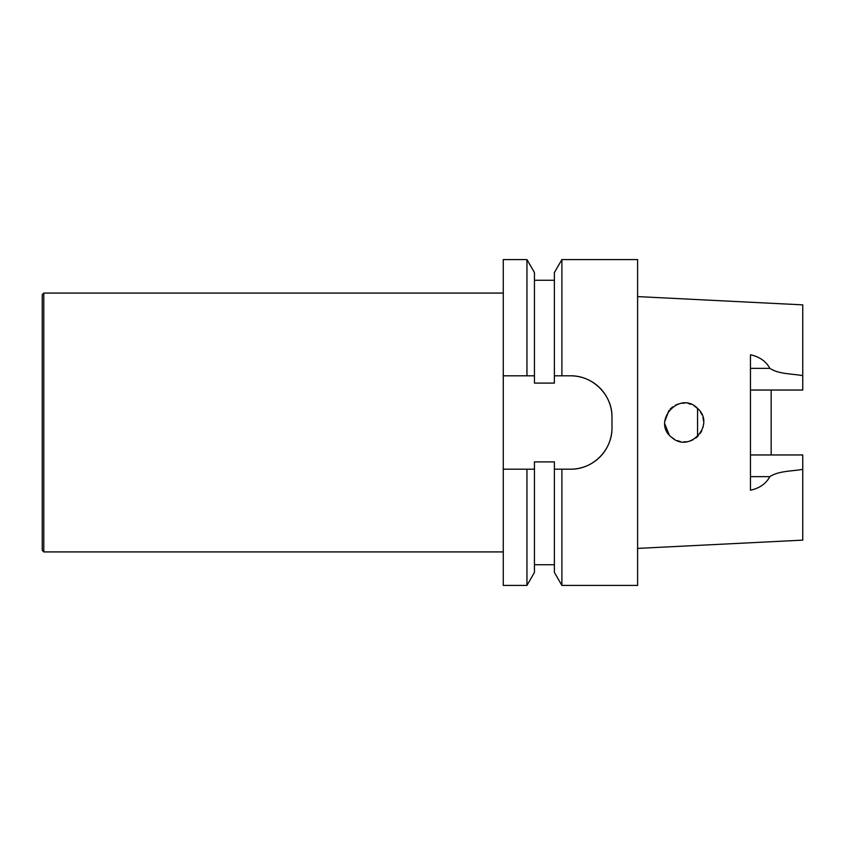 <?xml version="1.0" encoding="UTF-8"?>
<svg xmlns="http://www.w3.org/2000/svg" width="845" height="845" viewBox="0 0 845 845"><rect width="100%" height="100%" fill="white"/><g stroke="black" fill="none" stroke-linecap="round" stroke-linejoin="round"><path stroke-width="1.27" d="M570.565 469.186A41.416 41.416 0 0 0 611.981 427.771C612.34 449.984 592.979 469.577 570.565 469.186L554.383 469.186L561.893 469.186L561.893 585.416L637.605 585.416L637.605 259.584L561.893 259.584L561.893 375.814L554.383 375.814L570.565 375.814C592.82 375.465 612.414 394.9 611.981 417.229A41.416 41.416 0 0 0 570.565 375.814M611.981 427.771L611.981 417.229M503.261 469.186L526.953 469.186L526.953 585.416L503.261 585.416L503.261 259.584L526.953 259.584L526.953 375.814L534.452 375.814L503.261 375.814M526.953 259.584L534.452 272.576L534.452 383.102L554.383 383.102L554.383 272.576L561.893 259.584M561.893 585.416L554.383 572.424L554.383 461.898L534.452 461.898L534.452 469.186L526.953 469.186L534.452 469.186L534.452 572.424L526.953 585.416M694.104 405.801L697.928 408.779C679.803 389.186 650.703 422.236 672.176 437.752C689.858 453.321 715.514 424.623 697.928 408.779L698.382 409.244M700.399 411.821L701.973 414.705M703.008 417.726L703.558 421.053M703.526 424.296L702.955 427.496M701.825 430.633L700.294 433.348M698.181 435.967L695.826 438.048M693.027 439.791L689.995 441.027M686.869 441.724L683.542 441.903M680.383 441.534L677.246 440.625M674.342 439.22L671.722 437.372M670.138 409.107L672.683 406.878M675.356 405.22L678.44 403.963M681.609 403.255L684.788 403.097M688.115 403.487L690.978 404.311M668.923 410.512L664.814 421.423M664.846 424.063L669.124 434.742M771.168 454.959L771.168 390.041M750.466 390.041L802.75 390.041L802.75 304.865L637.605 296.595M750.466 454.959L802.75 454.959L802.75 469.345C791.881 471.362 779.058 470.707 769.837 476.643C766.088 483.646 759.634 488.178 750.466 490.237L750.466 354.763C759.634 356.822 766.088 361.354 769.837 368.357C779.058 374.293 791.881 373.638 802.75 375.655M637.605 548.405L802.75 540.135L802.75 469.345M697.558 436.59L697.558 408.41M43.803 551.922L43.803 293.078L42.25 294.63L42.25 550.37L43.803 551.922L503.261 551.922M750.466 368.357L769.837 368.357M750.466 476.643L769.837 476.643M534.452 280.265L554.383 280.265M534.452 564.735L554.383 564.735M43.803 293.078L503.261 293.078"/></g></svg>
